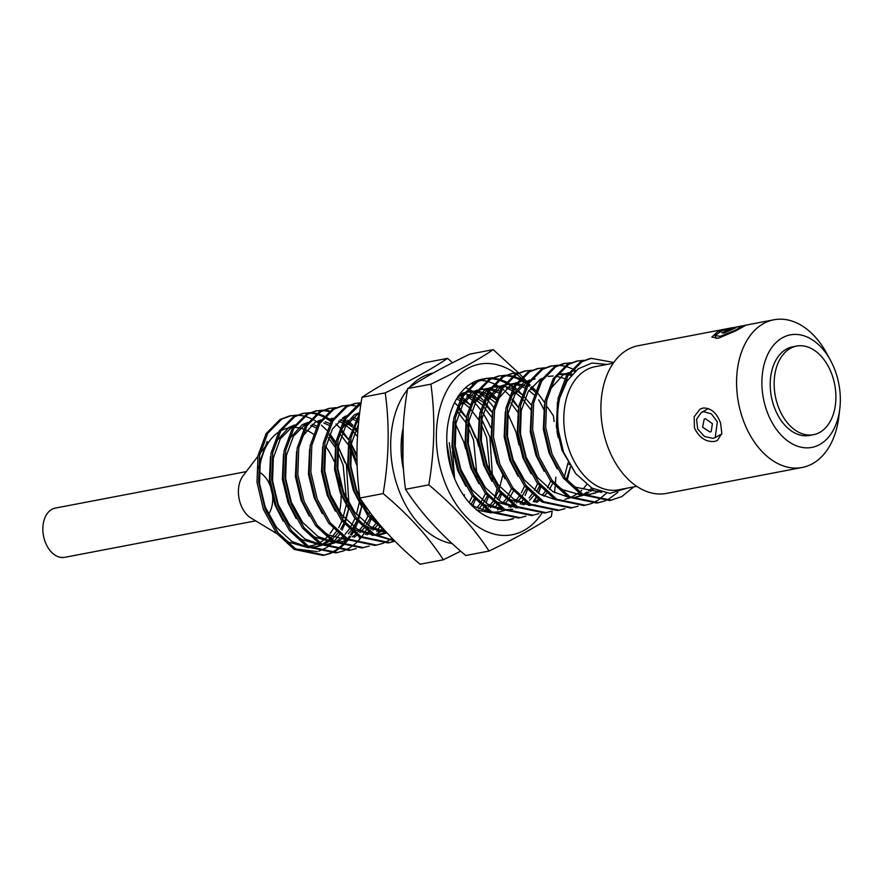 <?xml version="1.0" encoding="UTF-8"?>
<svg xmlns="http://www.w3.org/2000/svg" width="884" height="884" viewBox="0 0 884 884"><rect width="100%" height="100%" fill="white"/><g stroke="black" fill="none" stroke-linecap="round" stroke-linejoin="round"><path stroke-width="1.33" d="M489.029 551.052L465.757 555.506C440.453 534.367 420.375 512.3 405.535 489.294C401.06 456.641 401.756 423.071 407.634 388.595L430.906 384.153C435.381 416.806 434.685 450.376 428.806 484.852C454.111 505.991 474.189 528.057 489.029 551.052C515.052 538.522 535.826 527.03 551.34 516.554L552.191 511.151M405.535 489.294L428.806 484.852M407.634 388.595C423.292 378.043 444.066 366.54 469.945 354.097L493.217 349.644C477.57 360.186 456.796 371.689 430.906 384.153M554.124 421.513L553.439 415.856L547.428 407.093M530.102 385.192L528.632 383.546M527.792 382.595L527.129 381.877M526.3 380.96L522.654 377.07M522.035 376.429L518.831 373.136M518.455 372.761L493.217 349.644M554.566 492.598L555.174 486.333M555.34 484.322L555.837 477.15M493.603 407.281A71.615 48.012 79.2 0 0 485.769 398.353M484.708 397.358A71.615 48.012 79.2 0 0 481.371 394.518M540.721 487.272A71.615 48.012 -100.8 0 1 538.455 493.25M536.201 497.924A71.615 48.012 -100.8 0 1 533.936 501.769M513.737 518.599A71.615 48.012 -100.8 0 1 509.228 519.803A71.615 48.012 -100.8 0 1 452.619 473.36A71.615 48.012 -100.8 0 1 482.355 379.126A71.615 48.012 -100.8 0 1 483.802 378.882M484.653 378.772A71.615 48.012 -100.8 0 1 490.675 378.617M491.548 378.683A71.615 48.012 -100.8 0 1 497.814 379.844M498.731 380.109A71.615 48.012 -100.8 0 1 505.294 382.728M506.256 383.225A71.615 48.012 -100.8 0 1 507.869 384.109M508.002 384.197A71.615 48.012 -100.8 0 1 513.184 387.667M514.212 388.463A71.615 48.012 -100.8 0 1 515.538 389.546M514.797 372.993A86.853 58.233 79.2 0 0 450.343 384.772A86.853 58.233 79.2 0 0 443.437 478.454A86.853 58.233 79.2 0 0 541.693 513.471M543.848 409.745A86.853 58.233 79.2 0 0 538.676 399.811M531.903 389.7A86.853 58.233 79.2 0 0 530.588 388.01M529.207 386.341A86.853 58.233 79.2 0 0 528.555 385.568M524.345 381.037A86.853 58.233 79.2 0 0 521.449 378.286M520.742 377.656A86.853 58.233 79.2 0 0 516.587 374.286M516.134 373.954A86.853 58.233 79.2 0 0 514.996 373.125M443.359 559.782L420.088 564.224C394.783 543.096 374.717 521.03 359.865 498.023C355.39 465.36 356.086 431.79 361.965 397.314C377.634 386.761 398.397 375.269 424.276 362.816L447.547 358.374C431.9 368.915 411.137 380.418 385.236 392.872C389.722 425.536 389.026 459.105 383.148 493.581C408.452 514.709 428.519 536.776 443.359 559.782L460.708 551.174M464.144 496.167A71.615 48.012 79.2 0 0 464.476 494.72M359.865 498.023L383.148 493.581M361.965 397.314L385.236 392.872M452.597 362.694L447.547 358.374M407.447 389.722A86.853 58.233 79.2 0 0 397.767 487.172A86.853 58.233 79.2 0 0 452.243 543.627M433.259 372.982A86.853 58.233 79.2 0 0 409.347 387.457M496.974 489.018A71.615 48.012 -100.8 0 1 494.631 497.25M403.535 469.957A71.615 48.012 -100.8 0 1 403.126 428.022M466.874 395.91A71.615 48.012 -100.8 0 1 471.658 399.855M472.73 400.85A71.615 48.012 -100.8 0 1 480.553 409.778M481.747 411.436A71.615 48.012 -100.8 0 1 490.686 427.547M705.377 418.662L712.416 423.69L711.167 431.613L710.029 432.022L702.592 427.226L704.228 419.082L705.377 418.662M703.686 411.646L701.344 412.485L696.548 419.314L697.686 428.994L704.515 436.508L712.979 438.353L715.222 437.558L717.333 421.911L711.41 413.889L703.686 411.646M732.847 328.185L735.234 328.052L724.217 332.97L721.709 332.76L732.847 328.185M737.499 326.76L722.361 330.384L715.101 335.555L720.228 336.318L734.615 330.539L742.151 326.141L737.499 326.76M766.572 410.253A57.294 38.41 -100.8 0 1 782.506 337.721A57.294 38.41 -100.8 0 1 830.584 360.517A57.294 38.41 -100.8 0 1 835.645 372.009A57.294 38.41 -100.8 0 1 839.8 408.739A57.294 38.41 -100.8 0 1 807.523 447.856A57.294 38.41 -100.8 0 1 766.572 410.253M839.8 408.739L838.85 416.729A75.195 50.41 -100.8 0 1 802.164 467.481A75.195 50.41 -100.8 0 1 742.726 418.729A75.195 50.41 -100.8 0 1 763.643 323.522A75.195 50.41 -100.8 0 1 773.953 319.776A75.195 50.41 -100.8 0 1 826.75 353.434L830.584 360.517M633.729 486.907L621.795 496.598L609.905 500.565L581.197 494.565L563.484 478.244L550.478 454.674L544.058 427.458L545.052 400.772L553.207 378.695L567.141 364.628L576.512 361.136L583.959 360.296M611.54 500.256L582.821 494.255L565.108 477.935L552.113 454.354L545.682 427.149L546.688 400.463L554.832 378.385L568.777 364.318L578.147 360.827M348.661 509.107L345.257 522.742M356.363 522.013L352.76 530.488M352.141 531.671L350.429 534.665M349.5 536.135L347.589 538.886M345.953 540.975L342.031 545.218M341.312 545.881L336.174 549.914M335.423 550.4L330.052 553.218M329.268 553.539L323.677 555.24M322.859 555.406L294.151 549.395L276.438 533.074L263.432 509.504L257.012 482.288L258.006 455.603L266.161 433.536L280.095 419.458L289.466 415.966L296.913 415.137M362.329 501.681L362.064 504.046M361.711 506.609L358.44 520.411M357.898 521.991L354.484 529.98M353.147 532.511L351.589 535.107M350.683 536.5L348.871 539.052M346.185 540.345L339.799 542.301L347.876 540.345L342.948 545.572M342.219 546.213L337.047 550.091M336.296 550.555L330.892 553.218M330.108 553.528L324.494 555.086L295.786 549.086L278.062 532.765L265.067 509.195L258.636 481.979L259.642 455.293L267.786 433.226L281.731 419.149L291.101 415.657M343.158 551.03L335.909 552.909L307.201 546.909L289.477 530.588L276.482 507.007L270.051 479.802L271.057 453.116L279.211 431.038L293.145 416.972L302.516 413.48L309.964 412.64M372.263 515.416L371.49 517.913M370.937 519.494L366.816 528.875M366.186 530.013L361.91 536.555M360.882 537.87L355.998 543.074M355.269 543.726L350.097 547.594M349.346 548.058L343.942 550.732M337.544 552.599L308.825 546.599L291.112 530.267L278.117 506.698L271.686 479.482L272.692 452.796L280.836 430.729L294.77 416.651L304.151 413.159M350.594 550.102L348.959 550.412L320.251 544.411L302.527 528.091L289.532 504.521L283.101 477.305L284.107 450.619L292.25 428.552L306.196 414.474L315.566 410.983L323.003 410.154M380.374 525.416L379.866 526.378M379.236 527.527L376.783 531.516M356.208 548.544L350.583 550.102L321.875 544.102L304.162 527.781L291.156 504.212L284.736 476.995L285.731 450.31L293.886 428.232L307.82 414.165L317.19 410.673M369.258 546.047L362.009 547.925L333.29 541.925L315.577 525.604L302.582 502.024L296.151 474.807L297.157 448.122L305.3 426.055L319.234 411.977L328.616 408.496L336.053 407.657M363.633 547.616L334.925 541.616L317.212 525.284L304.207 501.714L297.786 474.498L298.781 447.812L306.936 425.745L320.87 411.668L330.24 408.176M382.297 543.561L375.059 545.428L346.34 539.428L328.627 523.107L315.621 499.537L309.201 472.321L310.196 445.635L318.351 423.569L332.285 409.491L341.655 405.999L349.103 405.159M391.999 538.212L389.236 540.113M388.485 540.577L383.092 543.251M376.683 545.119L347.976 539.118L330.251 522.798L317.257 499.217L310.825 472.012L311.831 445.326L319.986 423.248L333.92 409.182L343.29 405.69M394.507 541.074L388.916 542.776M394.949 541.207L388.098 542.942L359.39 536.942L341.677 520.61L328.671 497.04L322.251 469.824L323.246 443.138L331.401 421.071L345.335 406.994L354.705 403.502L361.125 402.684M389.733 542.632L361.015 536.621L343.301 520.3L330.307 496.731L323.876 469.514L324.881 442.829L333.025 420.762L346.959 406.684L356.34 403.192M394.817 541.074L372.44 534.444L354.716 518.123L341.721 494.543L335.29 467.338L336.296 440.652L344.44 418.574L358.385 404.507L361.059 403.137M394.463 540.721L374.065 534.135L356.351 517.814L343.357 494.233L336.926 467.028L337.92 440.342L346.075 418.265L360.981 403.656M386.894 532.787L367.766 515.626L354.771 492.057L348.34 464.84L349.346 438.155L359.722 412.74M449.271 442.696L454.1 477.338M384.01 529.593L368.087 513.571L356.396 491.747L349.976 464.531L350.97 437.845L359.412 415.314M475.327 499.559L472.907 505.504M488.366 497.062L485.957 503.007M483.614 507.582L482.067 510.19M501.416 494.576L498.996 500.521M496.664 505.084L495.117 507.692M527.516 489.581L525.096 495.526M522.764 500.101L520.3 504.101M540.555 487.095L538.146 493.04M535.803 497.615L533.35 501.615M512.775 518.632L508.212 519.98M520.212 517.704L518.577 518.013L489.869 512.013L472.144 495.692L459.15 472.111L452.719 444.906L453.724 418.22L461.868 396.142L475.813 382.076L485.183 378.584L492.62 377.744M525.825 516.134L520.201 517.704L491.493 511.703L473.78 495.383L460.774 471.802L454.354 444.597L455.348 417.911L463.503 395.833L477.437 381.766L486.808 378.275M569.252 464.001L569.163 464.675M538.875 513.648L531.627 515.527L502.908 509.516L485.194 493.195L472.2 469.625L465.769 442.409L466.774 415.723L474.918 393.656L488.852 379.579L498.233 376.087L505.67 375.258M570.467 466.686L567.196 480.531M533.251 515.206L504.543 509.206L486.83 492.885L473.824 469.316L467.404 442.099L468.398 415.414L476.553 393.347L490.487 379.269L499.858 375.777M551.914 511.151L544.677 513.029L515.958 507.029L498.244 490.708L485.239 467.128L478.819 439.923L479.813 413.237L487.968 391.159L501.902 377.092L511.272 373.601L518.72 372.761M546.301 512.72L517.593 506.72L499.869 490.399L486.874 466.818L480.443 439.602L481.448 412.916L489.603 390.85L503.537 376.772L512.908 373.28M564.964 508.665L557.716 510.532L529.008 504.532L511.284 488.211L498.289 464.641L491.869 437.425L492.863 410.74L501.018 388.673L514.952 374.595L524.322 371.103L531.77 370.274M559.351 510.223L530.632 504.223L512.919 487.902L499.924 464.332L493.493 437.116L494.499 410.43L502.642 388.352L516.576 374.286L525.958 370.794M578.014 506.167L570.766 508.046L542.058 502.046L524.334 485.725L511.339 462.144L504.908 434.928L505.913 408.253L514.057 386.175L528.002 372.098L537.373 368.617L544.809 367.777M572.39 507.736L543.682 501.736L525.969 485.404L512.963 461.835L506.543 434.619L507.538 407.933L515.692 385.866L529.626 371.788L538.997 368.296M591.064 503.681L583.816 505.549L555.097 499.548L537.384 483.228L524.389 459.658L517.958 432.442L518.963 405.756L527.107 383.689L541.041 369.611L550.423 366.12L557.859 365.28M606.468 493.173L598.004 500.233M597.241 500.698L591.849 503.372M585.44 505.239L556.732 499.239L539.019 482.918L526.013 459.337L519.593 432.132L520.588 405.447L528.742 383.369L542.677 369.302L552.047 365.81M604.104 501.184L596.866 503.062L568.147 497.062L550.434 480.73L537.428 457.161L531.008 429.944L532.002 403.259L540.157 381.192L554.091 367.114L563.462 363.622L570.909 362.794M617.916 492.311L608.745 499.084L604.899 500.885M598.49 502.753L569.782 496.742L552.058 480.421L539.063 456.851L532.632 429.635L533.638 402.949L541.793 380.882L555.727 366.805L565.097 363.313M290.284 415.823L296.129 415.469M329.224 435.37L335.533 444.983M297.764 415.148L303.82 415.966M304.704 416.187L311.058 418.475M311.986 418.917L315.643 420.95M316.538 421.513L318.693 423.005M321.444 425.149L326.859 430.32M329.898 433.834L335.953 442.575M338.34 446.829L344.882 462.63M303.334 413.336L309.179 412.972M310.03 413.016L316.129 413.999M317.013 414.242L323.411 416.74M324.34 417.215L331.102 421.558M349.931 444.983L356.307 460.453M310.803 412.662L316.87 413.469M317.754 413.69L324.108 415.977M325.036 416.43L331.743 420.508M336.008 423.977L339.909 427.834M340.981 429.016L349.003 440.077M350.263 442.254L356.948 457.172M316.384 410.839L322.218 410.474M323.08 410.519L329.168 411.513M342.605 417.933L344.152 419.071M345.147 419.856L352.396 426.839M323.853 410.165L329.92 410.983M343.688 417.237L344.793 418.022M347.534 420.165L352.959 425.337M354.031 426.53L357.832 431.248M329.423 408.342L335.268 407.988M342.473 405.855L348.318 405.491M349.953 405.181L356.009 405.999M355.523 403.358L361.081 402.993M454.564 402.585L457.337 405.402M458.409 406.585L466.432 417.646M467.691 419.823L475.36 437.713M459.172 394.905L461.581 396.64M462.575 397.424L469.824 404.408M402.96 460.652L403.126 428.066M465.592 387.689L467.625 388.562M468.564 389.015L475.272 393.093M476.255 393.833L483.438 400.419M484.509 401.601L492.521 412.662M470.885 383.678L472.697 384.087M486.134 390.518L487.67 391.656M488.664 392.441L495.924 399.424M471.658 383.203L473.437 383.568M487.206 389.822L488.311 390.606M489.305 391.336L496.476 397.922M478.023 380.264L479.581 380.242M480.421 380.264L486.487 381.07M487.371 381.291L493.725 383.579M494.653 384.021L499.294 386.684M500.256 387.325L501.361 388.109M502.344 388.849L504.101 390.253M505.626 391.568L509.527 395.435M512.554 398.949L518.621 407.679M486.001 378.44L491.836 378.076M492.697 378.12L498.786 379.103M499.681 379.346L506.068 381.844M507.007 382.319L509.593 383.789M510.046 384.076L513.77 386.673M514.764 387.446L516.267 388.706M517.836 390.12L522.013 394.441M499.04 375.943L504.886 375.589M505.736 375.623L511.836 376.617M512.731 376.86L519.118 379.346M520.057 379.833L522.632 381.302M523.096 381.579L524.212 382.308M525.273 383.037L526.809 384.175M527.814 384.96L529.317 386.22M530.875 387.623L535.063 391.943M506.521 375.269L512.576 376.087M513.471 376.308L519.814 378.595M520.753 379.037L525.394 381.7M526.356 382.341L527.461 383.126M528.444 383.866L530.201 385.269M531.715 386.584L535.627 390.452M536.698 391.634L544.71 402.695M512.09 373.457L517.936 373.092M525.14 370.96L530.986 370.595M538.19 368.473L544.036 368.109M551.229 365.976L557.075 365.611M558.71 365.302L564.777 366.12M565.661 366.33L572.014 368.628M572.942 369.07L575.871 370.661M564.279 363.479L570.125 363.125M577.329 360.992L583.175 360.628M606.943 364.429L591.971 363.037L578.235 368.805L567.13 380.871L559.727 397.966A71.615 48.012 -100.8 0 0 563.528 452.177L557.097 424.961L558.102 398.275L566.257 376.208L580.191 362.131L589.562 358.639L591.186 358.329L613.772 362.473M559.727 397.966L567.882 375.899L581.816 361.821L591.186 358.329M255.675 520.853L64.709 557.329A25.061 16.807 -100.8 0 1 44.896 541.074A25.061 16.807 -100.8 0 1 55.305 508.09L246.26 471.614M276.902 533.682L251.067 518.068A25.061 16.807 -100.8 0 1 240.448 503.714A25.061 16.807 -100.8 0 1 243.012 475.901L257.874 456.321M259.222 472.166A25.061 16.807 -100.8 0 1 270.67 486.985A25.061 16.807 -100.8 0 1 271.664 490.344M272.106 492.443A25.061 16.807 -100.8 0 1 268.416 514.377M301.997 545.914A59.979 40.211 79.2 0 0 306.129 546.235M308.14 546.168A59.979 40.211 79.2 0 0 318.516 543.306M319.688 542.688A59.979 40.211 79.2 0 0 326.76 537.262M327.655 536.334A59.979 40.211 79.2 0 0 328.704 535.152M330.119 533.395A59.979 40.211 79.2 0 0 333.279 528.61M339.5 511.836A59.979 40.211 79.2 0 0 341.102 492.874M340.594 485.957A59.979 40.211 79.2 0 0 339.091 476.951M334.075 461.26A59.979 40.211 79.2 0 0 325.798 446.63M313.323 434.132A59.979 40.211 79.2 0 0 306.218 430.11M303.577 429.094A59.979 40.211 79.2 0 0 294.372 427.458M292.924 427.469A59.979 40.211 79.2 0 0 280.769 430.851M278.515 432.21A59.979 40.211 79.2 0 0 270.051 440.287A59.979 40.211 79.2 0 0 259.056 475.493M563.528 452.177L575.771 473.658L592.026 488.156L609.96 493.382L626.822 488.222M636.756 486.322L618.457 489.824A62.665 42.012 -100.8 0 1 568.92 449.194A62.665 42.012 -100.8 0 1 594.943 366.727L613.242 363.236M344.672 524.289L342.009 530.146M339.489 534.5L334.296 541.218M333.5 542.047L327.467 547.063M326.516 547.671L318.715 551.218M317.29 551.594L295.599 548.975M258.183 468.465L267.222 441.425L260.283 460.487L259.531 483.537L265.2 507.051L276.548 527.405L291.985 541.505L307.323 546.986M832.22 375.335A45.106 30.244 79.2 0 0 796.561 346.086A45.106 30.244 79.2 0 0 777.832 405.447A45.106 30.244 79.2 0 0 813.49 434.696A45.106 30.244 79.2 0 0 832.22 375.335M813.49 434.696L809.567 435.447A45.106 30.244 -100.8 0 1 773.909 406.198A45.106 30.244 -100.8 0 1 792.639 346.826L796.561 346.086M739.919 326.295L745.643 325.29L736.162 330.682L718.327 338.252L711.83 337.069L717.653 331.655L739.919 326.295M702.99 408.043C710.813 407.756 716.67 412.729 720.548 422.961L721.83 433.591L717.399 440.431L714.615 441.425C705.907 442.21 699.189 437.713 694.448 427.944L694.161 416.762L700.062 409.115L702.99 408.043M802.164 467.481L666.47 493.405A75.195 50.41 -100.8 0 1 607.032 444.652A75.195 50.41 -100.8 0 1 638.259 345.699L733.09 327.577M574.257 371.435L575.175 371.269M599.219 491.493L597.352 492.366M595.783 492.985L584.733 495.36M561.207 373.921L567.992 373.556M569.307 373.7L572.191 374.219M593.507 488.985L590.401 491.438M588.899 492.443L584.302 494.863M582.733 495.482L574.655 497.438L581.042 495.482M568.279 497.139L552.931 491.659L537.505 477.559L526.146 457.194L520.477 433.69L521.24 410.64L528.179 391.568L540.113 379.424L541.947 378.462M548.157 376.418L553.141 375.976M556.257 376.186L564.843 378.661M566.014 379.225L567.65 380.087M586.722 484.576L583.153 488.885M581.727 490.311L579.661 492.167M578.689 492.941L570.987 497.46M569.694 497.968L564.876 499.305M555.229 499.626L539.881 494.145L524.455 480.056L513.107 459.691L507.438 436.177L508.189 413.126L515.129 394.065L527.063 381.921L528.908 380.949M530.93 380.087L535.107 378.904L531.251 379.656M570.456 466.664L566.357 479.504M529.129 504.609L513.792 499.128L498.355 485.04L487.007 464.675L481.338 441.171L482.089 418.11L489.029 399.049L500.974 386.905L502.808 385.932M504.841 385.07L514.002 383.446M517.118 383.667L520.93 384.429M522.731 384.971L525.693 386.142M556.931 431.226L558.158 437.624M552.633 483.471L549.439 489.316M546.666 493.261L544.003 496.355M539.549 500.421L536.71 502.41M516.09 507.107L500.742 501.626L485.305 487.526L473.957 467.172L468.288 443.657L469.05 420.607L475.99 401.546L487.924 389.391L489.758 388.43M491.791 387.568L495.968 386.385L502.753 386.021M504.068 386.153L512.654 388.64M513.825 389.192L515.228 389.921M517.129 391.048L521.969 394.584M523.14 395.601L531.638 405.325M539.594 485.968L536.389 491.813M533.616 495.747L529.538 500.278M526.499 502.908L523.671 504.897M512.676 509.272L505.526 509.792M503.04 509.593L487.692 504.112L472.266 490.023L460.918 469.658L455.249 446.155L456 423.093L462.94 404.032L474.874 391.888L476.719 390.927M478.741 390.054L487.902 388.43M491.018 388.651L499.604 391.126M512.09 399.999L518.599 407.822M526.544 488.454L522.024 496.278M520.577 498.244L516.499 502.775M513.46 505.405L510.62 507.394M504.455 510.433L499.637 511.77L492.476 512.289M489.99 512.09L474.642 506.609L469.702 503.184M457.437 397.48L463.669 393.413M465.691 392.551L469.868 391.369L476.653 391.004M477.979 391.137L486.554 393.623M487.725 394.176L495.869 399.568M508.013 414.11L516.002 432.066L519.019 445.105M513.493 490.952L508.974 498.775M507.526 500.742L504.863 503.836M500.41 507.891L497.57 509.891M460.266 393.446L461.813 393.413M464.929 393.634L473.504 396.109M474.675 396.673L482.819 402.065M483.99 403.082L492.498 412.806M500.443 493.438L497.25 499.294M494.476 503.228L490.399 507.759M487.36 510.388L486.023 511.383M457.47 397.424L460.465 398.607M461.636 399.159L469.769 404.552M480.752 417.226L489.902 437.05L492.631 479.294M487.404 495.935L482.885 503.758M481.426 505.725L478.774 508.819M402.629 450.155L402.607 444.707M457.901 408.065L466.398 417.789M467.702 419.712L476.863 439.536L478.653 446.188M474.354 498.432L471.15 504.278M454.652 422.209L463.813 442.033L465.603 448.674M452.553 451.171L454.575 478.509M370.639 513.284L362.219 501.515M359.722 496.885L356.528 489.603L350.86 466.089L351.622 443.039L358.451 424.154M385.612 532.035L370.263 526.544L354.838 512.455L343.489 492.09L337.821 468.586L338.572 445.525L345.511 426.464L357.445 414.32L359.291 413.358M402.463 432.177L402.883 432.84M359.313 521.427L367.004 527.173L386.971 532.864L382.208 534.201L375.048 534.721M372.562 534.522L357.213 529.041L341.788 514.952L330.439 494.587L324.771 471.073L325.522 448.022L332.461 428.961L344.406 416.806L346.241 415.845M357.423 413.358L359.224 413.436M382.982 530.323L375.28 534.853M373.987 535.35L353.954 529.66L346.263 523.914M353.114 417.37L356.075 418.541M357.258 419.104L358.882 419.955M378.695 523.427L377.855 524.599M377.048 525.66L372.971 530.19M369.932 532.82L367.092 534.809M331.334 418.342L333.135 418.419M340.064 419.867L343.036 421.038M344.207 421.591L352.351 426.983M353.523 428.011L357.755 432.298M371.611 514.565L370.639 516.897M369.976 518.367L365.457 526.19M363.998 528.157L359.921 532.687M356.882 535.306L354.053 537.306M343.058 541.682L335.909 542.201M333.423 542.002L318.074 536.522L302.648 522.422L291.3 502.068L285.631 478.553L286.383 455.503L293.322 436.431L305.256 424.287L307.102 423.326M318.284 420.839L320.085 420.917M325.224 421.812L329.986 423.524M340.473 430.497L348.981 440.221M350.274 442.144L356.937 455.006M362.539 501.99L362.153 504.223M361.689 506.576L357.6 519.383M356.926 520.864L352.407 528.687M350.959 530.643L348.296 533.748M343.843 537.803L342.495 538.798M341.003 539.793L336.13 542.323M334.837 542.831L330.019 544.168L322.859 544.688M320.373 544.489L305.024 539.008L289.598 524.919L278.25 504.554L272.581 481.04L273.333 457.989L280.272 438.928L292.217 426.784L294.052 425.812M305.234 423.326L307.035 423.403M312.174 424.309L316.936 426.022M329.423 434.895L335.931 442.718M337.224 444.641L346.384 464.465L349.114 506.72M348.639 509.073L344.55 521.88M343.876 523.35L340.671 529.196M337.909 533.14L335.246 536.234M333.832 537.671L331.754 539.516M330.793 540.301L323.091 544.82M294.074 533.892L301.764 539.638L321.798 545.329L316.969 546.666L309.82 547.185M575.473 473.272L562.025 450.343L556.367 426.839L557.506 401.844M601.695 492.255L575.76 487.294L568.069 481.548M557.174 468.796L548.986 452.84L543.317 429.326L544.456 404.342M549.417 390.065L562.942 375.059L568.666 372.617M570.39 372.175L570.987 372.053M597.938 491.029L595.639 492.277M594.092 492.985L589.33 494.587M582.755 495.482L562.71 489.78L555.019 484.045M544.124 471.294L535.936 455.326L530.267 431.823L531.406 406.828M557.948 374.551L567.329 374.518M568.589 374.761L571.108 375.446M591.893 488.078L588.622 490.963M587.142 492.068L583.186 494.465M531.074 473.78L522.886 457.824L517.217 434.309L518.367 409.325M518.035 476.277L509.836 460.31L504.178 436.807L505.317 411.811M510.278 397.546L523.803 382.54L529.527 380.087M504.985 478.774L496.797 462.807L491.128 439.293L492.266 414.309M497.228 400.043L510.753 385.037L516.477 382.584M518.201 382.142L522.057 381.402M568.025 462.796L564.379 476.962M535.516 504.908L532.544 505.328M530.566 505.449L510.521 499.758L502.83 494.012M491.935 481.261L483.747 465.293L478.078 441.79L479.216 416.795M484.178 402.529L497.714 387.523L503.427 385.081M505.162 384.639L512.433 384.142M514.157 384.33L515.14 384.485M516.4 384.739L519.472 385.601M521.284 386.275L524.776 387.932M525.936 388.584L526.919 389.181M528.864 390.474L534.102 394.828M550.699 481.084L547.461 487.802M544.997 491.725L542.146 495.427M538.201 499.46L534.953 502.035M529.814 505.018L528.853 505.449M522.466 507.405L519.494 507.825M517.516 507.946L497.482 502.245L489.78 496.499M478.885 483.758L470.697 467.791L465.028 444.276L466.177 419.292M471.128 405.027L484.664 390.021L490.388 387.568M492.112 387.126L502.101 386.971M506.421 388.087L511.726 390.419M512.886 391.082L513.869 391.667M515.814 392.971L521.052 397.325M522.234 398.496L531.008 410.021M537.649 483.57L534.411 490.288M531.947 494.211L529.096 497.924M525.151 501.946L521.903 504.521M516.764 507.515L515.803 507.946M509.416 509.902L506.444 510.322M504.466 510.433L484.432 504.742L476.73 498.996M465.835 486.244L457.647 470.288L451.978 446.774L453.127 421.779M458.089 407.513L471.614 392.507L477.338 390.065M479.062 389.623L486.344 389.126M488.067 389.314L489.051 389.468M490.311 389.722L498.675 392.916M510.952 402.883L517.803 412.242M524.599 486.067L521.361 492.786M518.897 496.709L514.654 501.968M512.101 504.444L508.852 507.018M503.725 510.002L502.753 510.433M499.637 511.77L493.394 512.808M491.416 512.93L476.885 510.057M459.47 394.507L464.288 392.551M466.012 392.12L476.001 391.966M477.261 392.209L485.636 395.402M486.797 396.065L494.952 402.308M511.56 488.554L507.029 497.427M505.858 499.195L502.996 502.908M499.051 506.93L497.283 508.411M459.779 394.087L462.951 394.452M467.282 395.568L472.586 397.899M473.747 398.551L474.73 399.148M476.664 400.441L481.913 404.795M483.095 405.977L491.703 417.226M502.852 474.863L499.14 489.427M498.51 491.051L493.979 499.913M492.808 501.692L488.554 506.952M486.012 509.427L484.233 510.908M456.542 398.938L459.536 400.386M460.697 401.049L461.68 401.645M463.625 402.938L468.863 407.292M470.045 408.463L478.653 419.712M481.228 424.32L486.642 437.668L490.178 474.52M485.46 493.537L480.94 502.41M479.758 504.189L476.907 507.891M456.995 410.961L465.769 422.475M467.15 424.884L473.592 440.166L477.128 477.017M472.41 496.034L469.238 502.642M446.851 443.149L451.569 470.178M379.413 524.289L372.352 518.93M361.457 506.189L353.268 490.222L347.6 466.719L348.749 441.724M353.699 427.458L358.926 419.502M348.418 508.676L340.218 492.719L334.561 469.205L335.699 444.21M340.66 429.944L354.186 414.939L359.755 412.541M386.297 532.433L375.965 535.24M335.368 511.173L327.179 495.206L321.511 471.702L322.649 446.707M357.589 414.242L358.572 414.397M381.623 529.361L378.374 531.947M373.247 534.931L372.286 535.361M322.317 513.659L314.129 497.703L308.461 474.189L309.599 449.205M344.539 416.729L345.522 416.883M351.666 418.673L355.158 420.331M356.318 420.983L358.617 422.442M377.092 521.483L376.153 522.974M375.38 524.124L371.125 529.383M368.584 531.859L365.335 534.433M360.197 537.417L359.236 537.859M352.849 539.804L349.876 540.223M347.898 540.345L327.865 534.654L320.163 528.908M309.267 516.157L301.079 500.189L295.411 476.686L296.56 451.691M301.51 437.425L315.047 422.419L320.77 419.966M322.494 419.535L323.091 419.414M329.776 419.038L332.483 419.381M338.616 421.171L342.108 422.817M343.268 423.48L351.434 429.723M352.617 430.895L357.479 436.574M369.545 511.836L368.661 514.355M368.031 515.969L363.512 524.842M362.329 526.621L358.086 531.881M355.534 534.345L352.285 536.931M339.799 542.301L336.826 542.721M334.848 542.842L314.814 537.14L307.124 531.394M296.217 518.654L288.029 502.687L282.361 479.172L283.51 454.188M288.471 439.923L301.997 424.906L307.72 422.464M309.444 422.022L310.041 421.9M316.726 421.535L319.433 421.867M323.754 422.983L329.058 425.314M339.578 433.392L348.34 444.906M349.721 447.326L357.147 465.956M359.865 497.935L359.7 499.449M359.324 502.278L356.462 514.466M354.981 518.466L350.462 527.328M349.279 529.107L345.036 534.367M342.484 536.842L340.716 538.323M339.235 539.417L335.279 541.826M334.108 542.411L323.776 545.207M283.178 521.14L274.99 505.173L269.322 481.669L270.46 456.674M275.421 442.409L288.946 427.403L294.67 424.95M296.394 424.519L296.991 424.397M303.676 424.022L306.383 424.364M310.704 425.48L316.019 427.801M328.284 437.779L335.135 447.138M337.699 451.735L343.125 465.083L346.65 501.946M346.274 504.775L342.572 519.339M341.942 520.963L338.694 527.682M336.24 531.604L333.378 535.306M331.986 536.864L330.351 538.489M329.434 539.339L322.229 544.323M321.058 544.898L315.334 546.931M316.969 546.666L310.726 547.704M308.759 547.826L288.714 542.124L281.024 536.378M708.471 408.552L701.553 412.375M721.775 433.922L715.399 437.458M716.139 338.528L715.101 335.555M742.516 327.179L742.151 326.141M322.859 555.395L324.494 555.086M259.995 453.536L262.857 449.768M263.598 448.796L270.051 440.287M773.953 319.776L744.361 325.423M600.755 492.454L601.728 492.266M505.747 384.518L509.018 383.899M492.708 387.004L495.968 386.385M479.658 389.501L482.918 388.883M466.608 391.999L469.868 391.369M378.949 534.82L382.208 534.201M326.76 544.787L330.019 544.168"/></g></svg>
